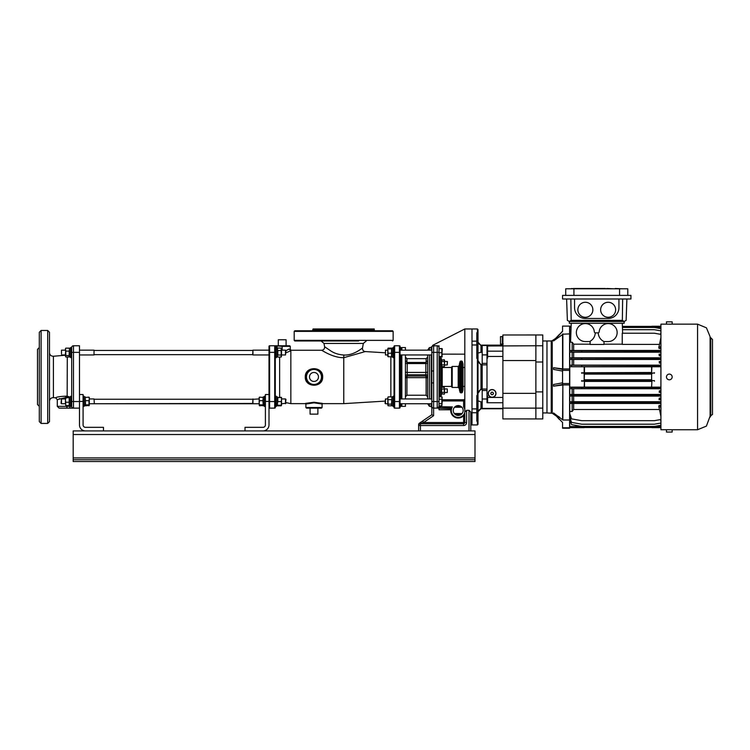 <?xml version="1.0" encoding="UTF-8"?>
<svg xmlns="http://www.w3.org/2000/svg" width="750" height="750" viewBox="0 0 750 750"><rect width="100%" height="100%" fill="white"/><g stroke="black" fill="none" stroke-linecap="round" stroke-linejoin="round"><path stroke-width="1.12" d="M405.441 354.966L405.441 398.934L427.631 398.934L427.631 354.966M401.841 350.166L401.841 347.559L405.441 347.559L405.441 350.166L427.631 350.166L429.422 347.559L429.422 350.166M429.422 403.734L429.422 406.341L427.631 403.734M427.631 361.369L427.631 357.159L426.131 358.659L406.931 358.659L406.931 362.428M406.931 377.784L405.441 377.85L405.6 377.128L406.959 377.653L406.931 395.241L405.441 396.741M401.841 403.734L401.841 406.341L405.441 406.341L405.441 403.734M401.841 354.966L401.841 398.934M426.131 377.784L427.462 377.128L427.631 377.85L426.131 377.784L426.131 395.241L406.931 395.241M427.631 360.928L427.631 362.878A1.8 0.684 0 0 1 425.831 363.562L407.231 363.562L407.231 372.431L425.831 372.431L425.831 362.456L407.231 362.456L407.231 363.562A1.8 0.684 0 0 1 405.441 362.878M427.462 377.128L425.831 376.059L426.103 377.653L406.959 377.653L407.231 376.059L425.831 376.059L425.831 374.784L407.231 374.784L407.231 376.059L405.6 377.128M85.481 430.922A6 6 0 0 1 79.481 424.931L79.481 401.428L83.081 401.428L83.081 394.528L79.481 394.528M83.081 401.428L83.081 424.931A2.4 2.4 0 0 0 85.481 427.331L103.472 427.331L103.472 430.922M61.491 353.831L61.491 350.166L61.491 353.831M285.938 350.616L285.487 354.966L285.487 350.166L285.938 350.616M94.022 350.166L94.022 354.966L94.022 350.166L79.481 350.166M94.322 354.666L252.656 354.666L252.956 350.166L252.956 354.966L268.997 354.966M71.681 357.666L71.681 347.466L70.725 347.466L70.725 357.666L71.681 357.666M70.725 348.131L69.525 348.131L69.525 357L70.725 357M61.491 354.966L65.447 354.966L65.447 353.034M69.178 351.122L69.178 355.538L65.794 355.538L65.447 348.666L65.794 351.122L69.178 351.122L69.525 349.641L69.178 348.15L65.794 348.15M69.525 348.872L69.178 348.15M65.794 355.538L65.794 351.122M65.447 356.259L65.447 355.491M69.178 355.538L69.178 356.981L65.794 356.981M69.525 356.259L69.178 356.981M276.253 348.131L277.453 348.131L277.453 349.05L276.253 348.666M276.253 357L277.453 357L277.453 349.519L276.253 349.05M277.453 349.05L277.8 348.075L281.184 348.075L281.531 349.078M285.487 350.166L281.531 350.166L281.531 354.966L285.487 354.966M277.8 348.075L277.453 349.078M277.8 357.056L277.453 356.053L277.8 357.056L281.184 357.056L281.184 348.075M281.184 357.056L281.269 348.206M277.453 356.053L277.8 355.041L281.184 355.041M277.8 355.041L277.8 350.55L281.184 350.55M277.8 350.55L277.453 349.312M281.269 356.925L281.531 356.053M282.188 350.166L282.188 346.359L274.697 345.759A0.6 0.6 0 0 1 275.297 346.359L274.697 345.759L275.972 345.853L274.697 345.759L275.297 347.466L276.253 347.466L276.253 357.666L275.297 357.666L275.297 359.775M277.097 348.131L277.097 346.359L275.297 346.359A0.6 0.6 0 0 0 275.297 346.322A0.6 0.6 0 0 1 275.287 346.312A0.6 0.6 0 0 0 275.287 346.275A0.6 0.6 0 0 1 275.297 346.341L275.297 407.531A0.6 0.6 0 0 1 274.697 408.131L269.597 408.131A0.6 0.6 0 0 1 268.997 407.531M385.463 354.966L385.463 350.166L385.463 354.966L387.806 354.966L387.806 348.666L388.153 356.756L391.537 356.756L391.537 353.231L388.153 353.231M441.853 348.741L441.853 356.531L442.2 348.666L439.022 348.741M439.022 352.716L441.853 352.716M441.853 348.591L439.022 348.591L439.022 345.759L439.022 348.591M439.022 370.097L439.022 356.531L442.2 356.456L441.853 357.066L439.022 357.066M442.2 350.503L442.2 348.666M394.041 406.434L393.084 406.434L393.084 396.234L394.041 396.234L394.041 357.666L393.084 357.666L393.084 347.466L394.041 347.466L393.084 347.466M393.084 353.728L391.884 353.072L393.084 354.056M391.884 348.131L393.084 348.131L391.884 348.131L391.884 357L393.084 357M393.084 353.381L391.884 352.697L391.884 353.381M388.153 348.375L391.884 348.712L388.153 349.041M391.537 349.041L391.537 353.231M387.806 356.419L387.825 348.628M441.422 395.334A1.8 1.753 -0 0 1 440.222 395.784L441.422 395.456L441.422 358.444L439.622 357.984L439.622 380.438L439.022 379.266M439.022 392.372L439.622 392.147L439.022 392.644M439.022 377.812L439.622 380.438L440.222 380.438L440.222 357.984M71.681 396.234L70.725 396.234L70.725 406.434L71.681 406.434L71.681 399.384M70.725 396.9L69.525 396.9L69.525 405.769L70.725 405.769M61.491 403.734L65.447 403.734L65.447 398.934L61.491 398.934L61.491 403.734L61.041 403.284L61.491 398.934M65.794 397.069L65.447 397.509L69.525 397.509L65.794 397.95L65.447 400.087L65.794 405.6L69.178 405.6L69.178 402.216L65.794 402.216M69.178 397.95L69.178 402.216M65.447 398.756L65.794 405.6M387.806 348.938L388.003 348.459M391.884 348.938L391.537 348.113L388.153 348.113M387.806 403.734L387.806 398.934L385.463 398.934L385.463 403.734L387.806 403.734M391.884 397.706L391.537 404.137L388.153 404.137L387.975 405.525M391.537 404.137L391.537 405.787L388.153 405.787M391.884 404.962L391.537 405.787M387.806 397.706L388.153 404.137M391.537 396.881L388.153 396.881M391.537 399.684L388.153 399.684M387.975 397.144L387.806 404.962M393.084 396.9L391.884 396.9L391.884 405.769L393.084 405.769M464.812 354.159L442.2 354.141L441.853 357.066M439.022 396.834L441.853 396.834L442.2 399.272M385.463 398.934L385.05 403.322M439.022 347.541L439.022 406.341L439.022 399.216L441.853 399.216L442.2 401.466L441.853 405.834L439.022 405.834L439.022 406.688M439.022 403.716L441.853 403.716M441.853 399.216L441.853 405.834M442.2 397.434L441.853 396.834M285.938 399.384L285.487 403.734L285.487 398.934L285.938 399.384M94.022 398.934L94.322 403.434L94.022 398.934L89.316 398.934L89.316 403.734L94.022 403.734L89.316 403.734M252.956 399.3L252.956 403.734L259.163 403.734L259.163 398.934L252.956 399.3M274.697 408.131L274.697 345.759L288.788 345.759M278.297 345.759L278.297 339.769L286.088 339.769L286.088 345.759M285.938 402.6L290.841 403.641L305.278 403.641L305.878 404.241L305.878 407.531L322.078 407.531L321.478 408.131L307.378 408.131M317.878 408.131L317.878 414.131L310.078 414.131L310.078 408.131M83.081 396.234L84.037 396.234L84.037 406.434L83.081 406.434L84.037 406.434M85.584 400.669L88.969 400.669L89.316 398.906L88.969 397.144L85.237 397.481L85.584 404.85L88.969 404.85L88.969 400.669M85.584 405.525L88.969 405.525L88.969 404.85M88.969 405.525L89.316 397.481M89.316 403.762L89.287 405.272M84.037 405.769L85.237 405.769L85.237 405.047L84.037 404.625M85.237 405.047L85.237 396.9L84.037 396.9M84.037 405.047L85.237 405.384M85.237 404.962L85.584 405.787L89.109 405.441M89.316 404.962L88.969 405.787M259.163 404.962L259.509 405.787L263.034 405.441M263.241 404.962L262.894 405.787M262.894 405.525L259.509 405.525L259.163 402.759L259.509 400.669L262.894 400.669L263.241 397.481L259.509 397.144L259.163 398.906L259.163 397.481M259.509 400.669L259.163 398.906L259.163 403.762M263.241 405.188L262.894 400.669M259.509 404.85L262.894 404.85M264.441 405.384L263.241 405.047L263.241 396.9L264.441 396.9M264.441 406.434L265.397 406.434L264.441 406.434L264.441 396.234L265.397 396.234M264.441 405.047L263.241 404.625L263.241 405.769L264.441 405.769M274.697 345.759L269.597 345.759A0.6 0.6 0 0 0 268.997 346.359L268.997 401.428L265.397 401.428L265.397 394.528L268.997 394.528L268.997 424.931A6 6 0 0 1 262.997 430.922M245.006 430.922L245.006 427.331L262.997 427.331A2.4 2.4 0 0 0 265.397 424.931L265.397 401.428M277.8 405.825L277.453 404.822L277.8 405.825L281.184 405.825L281.531 404.822L281.184 405.825M281.184 401.597L277.8 401.597L277.453 403.481L277.453 405.234L281.531 405.234L281.531 397.425M281.269 405.694L281.531 397.444L281.531 403.734L285.938 403.284M277.8 401.597L277.8 397.575L281.184 397.575M277.8 397.575L281.184 397.312M277.153 403.762L277.453 404.559L276.253 403.463M277.453 404.044L277.453 396.9L276.253 396.9M277.453 405.769L276.253 405.769L277.453 405.769L277.453 404.559L276.253 404.044M275.297 394.125L275.297 396.234L276.253 396.234L276.253 406.434L275.297 406.434L276.253 406.434M453.263 410.531A4.95 4.95 0 0 0 463.041 411.6A4.95 4.95 0 0 0 459.797 405.844A4.95 4.95 0 0 0 453.263 410.531M463.659 415.688L463.612 423.731A1.2 1.2 0 0 0 464.812 422.531L464.812 328.969L432.806 345.262L432.919 345.909L437.222 345.759L433.622 345.759A1.8 1.8 0 0 0 431.822 347.559C431.822 346.434 431.822 346.434 431.822 347.559L431.822 414.731L433.622 415.688L423.581 422.531L420.431 423.384A1.8 1.294 180 0 0 418.631 424.678A1.8 1.8 0 0 1 419.419 423.197L431.822 414.731L431.822 404.334M464.812 414.094L464.812 412.069L466.613 410.306L466.613 422.531L464.812 422.531L464.812 414.094A7.5 7.5 0 0 1 455.138 417.366A7.5 7.5 0 0 1 451.172 407.953L433.603 408.131M450.956 408.666L451.153 408L450.956 408.666L437.222 408.131L437.934 407.991L437.222 408.131L437.934 407.991L437.222 408.131L437.934 407.991L437.222 408.131L437.934 407.991L437.222 408.131L437.934 407.991L437.222 408.131L437.222 401.541L433.622 401.541L433.622 408.131A1.8 1.8 0 0 1 431.822 406.341M433.622 345.759L432.919 345.909L433.622 345.759L433.622 382.913L431.822 382.913M439.022 401.541L437.222 401.541L437.222 345.759A1.8 1.8 0 0 1 439.022 347.559A1.8 1.8 0 0 0 437.569 345.797L437.653 345.816M431.831 347.466L431.822 347.559A1.8 1.8 0 0 1 432.919 345.909L432.806 345.262L431.822 346.866M431.822 349.566L431.822 346.959L431.222 346.959L431.222 350.166M431.222 354.966L431.222 398.934M431.222 403.734L431.222 406.931L431.822 406.931M466.613 410.306L469.012 410.306L470.803 412.069L470.803 430.922L470.803 424.931L472.003 424.931L472.003 328.969L464.812 328.969M464.812 406.913L463.612 406.913L464.812 408.994M450.75 409.781L439.022 409.781L439.022 408.666M420.431 423.384L419.419 423.197L420.431 423.384L419.419 423.197L420.431 423.384L419.419 423.197L420.431 423.384L420.431 425.531L418.631 425.531A1.8 1.8 0 0 1 420.431 423.731A1.8 1.8 0 0 0 418.631 425.531L418.631 430.922L418.631 425.531A1.8 1.8 0 0 1 420.431 423.731L463.612 423.731L463.612 425.531L420.431 425.531L420.431 430.922L475.003 430.922L475.003 461.512L73.181 461.512L73.181 459.713L475.003 459.713M442.2 399.741L463.612 399.741L442.2 399.741M440.222 405.834L440.222 406.341L439.022 405.834M418.631 425.531L418.631 424.678A1.8 1.8 0 0 1 419.419 423.197M438.938 406.875L438.947 406.837A1.8 1.8 0 0 0 439.022 406.341A1.8 1.8 0 0 1 438.984 406.678L438.956 406.8M438.834 407.128L438.712 407.344A1.8 1.8 0 0 0 438.806 407.194L438.966 406.762M440.222 406.341A3 3 0 0 1 440.166 406.913L438.047 407.934A1.8 1.8 0 0 1 437.934 407.991L438.984 406.678L437.222 408.131A1.8 1.8 0 0 0 439.022 406.341M438.975 406.725L452.344 406.913A6.9 6.9 0 0 0 455.372 416.822A6.9 6.9 0 0 0 464.812 412.547M454.275 413.531C456.9 414.975 459.525 414.975 462.15 413.531L454.275 413.531M438.403 408L439.022 407.822M451.172 407.953L452.344 406.913M464.803 398.625L464.812 398.541A1.2 1.2 0 0 1 463.612 399.741L463.612 400.941L442.2 400.941M422.569 421.041L423.581 422.531L464.812 422.531M420.431 430.922L73.181 430.922L73.181 459.713M433.622 370.978L431.822 370.978M314.034 402.244C325.181 403.762 325.144 403.762 313.922 402.244C302.775 403.762 302.812 403.762 314.034 402.244L314.034 402.816C303.553 404.372 303.516 404.372 313.922 402.816C324.403 404.372 324.441 404.372 314.034 402.816L313.978 402.816M322.669 377.044C322.987 388.05 304.725 387.863 305.278 376.856C304.969 365.85 323.231 366.038 322.669 377.044L322.078 376.95A8.1 8.1 0 0 1 313.978 385.05A8.1 8.1 0 0 1 305.878 376.95A8.1 8.1 0 0 1 313.978 368.85A8.1 8.1 0 0 1 322.078 376.95M322.003 375.853L321.872 375.169M321.834 375.009L321.459 373.856M321.009 372.938L320.634 372.347M320.194 371.756L319.509 371.044M317.822 369.825L317.231 369.534M314.672 368.878L313.884 368.85M312 369.094L311.306 369.309M310.397 369.684L309.778 370.031M309.497 370.209L309 370.566M307.884 371.616L307.453 372.159M306.909 372.994L306.347 374.241M318.478 376.95A4.5 4.5 0 0 0 311.728 373.05A4.5 4.5 0 0 0 311.728 380.841A4.5 4.5 0 0 0 318.478 376.95M358.659 340.969L294.788 340.969L294.188 340.369L294.188 331.369L294.788 330.769L392.541 330.769L393.141 331.369L294.188 331.369M294.788 340.969L328.669 340.969M313.978 408.131L306.478 408.131L305.878 407.531M313.078 330.169L374.25 330.169L374.25 328.969L313.078 328.969L312.478 330.769M400.641 403.734L400.641 406.341L400.041 406.931M431.822 350.166L400.041 350.166L400.041 346.959L400.641 347.559L400.641 350.166M306.019 378.45L306.141 378.975M321.731 379.284L321.9 378.609M321.994 378.103L322.041 377.634M385.05 352.781L365.269 351.572C363.309 351.225 362.391 350.053 362.503 348.066L363.319 343.444L324.009 343.444L324.591 346.744L330.628 350.803C334.2 353.259 338.597 354.666 343.828 355.022C353.906 355.669 362.55 347.644 362.503 348.066C362.137 347.972 353.681 355.669 343.828 355.022L343.762 357.703C332.747 357.844 321.741 350.091 321.637 350.259C322.2 350.391 332.944 357.844 343.762 357.703L343.762 403.641L322.669 403.641L322.078 404.241L322.078 407.531M290.841 403.641L290.841 350.747L285.938 352.819M401.241 398.934L401.241 354.966M401.241 350.166L401.241 347.559L400.641 347.559M400.641 406.341L401.241 406.341L401.241 403.734M324.591 346.744C324.694 348.825 323.709 349.997 321.637 350.259L290.841 350.259L290.278 348.956M290.841 350.747L288.966 349.022C290.719 348.769 290.719 348.769 288.966 349.022L288.516 349.294M365.269 351.572L343.762 357.703M400.041 346.359L400.041 407.531A0.6 0.6 0 0 1 399.441 408.131L399.441 345.759A0.6 0.6 0 0 1 400.041 346.359M394.041 346.359A0.6 0.6 0 0 1 394.641 345.759L394.641 408.131A0.6 0.6 0 0 1 394.041 407.531A0.6 0.6 0 0 0 394.641 408.131A0.6 0.6 0 0 1 394.041 407.531L394.041 346.359A0.6 0.6 0 0 1 394.641 345.759L399.441 345.759M269.597 345.759L269.597 352.359L275.297 352.359L275.297 401.541L269.597 401.541L269.597 408.131M394.641 408.131L399.441 408.131A0.6 0.6 0 0 0 400.041 407.531A0.6 0.6 0 0 1 399.441 408.131M282.188 345.759L289.688 345.759L290.287 346.359L282.188 346.359L282.188 345.759M285.938 350.709L288.966 349.022M71.681 347.559A1.8 1.8 0 0 1 73.481 345.759A1.8 1.8 0 0 0 71.681 347.559A1.8 1.8 0 0 1 73.481 345.759L73.481 408.131L59.091 408.131L66.891 408.131L66.891 406.341L69.881 406.341L69.881 405.769M49.491 357.056L49.491 345.656M47.7 330.469L47.7 423.431L49.491 421.631L49.491 332.269L47.7 330.469L41.1 330.469L41.1 423.431L39.3 421.631L39.3 332.269L41.1 330.469M39.3 347.559L37.5 349.359L37.5 404.541L39.3 406.341M66.891 397.697L67.041 396.131C60.281 396.394 56.484 396.956 55.65 397.838C56.55 396.947 60.347 396.375 67.041 396.131L69.525 396.947M79.481 352.359L79.481 401.541L71.681 401.541L71.681 352.359L79.481 352.359L79.481 345.759L73.481 345.759M71.681 406.341A1.8 1.8 0 0 0 73.481 408.131A1.8 1.8 0 0 1 71.681 406.341A1.8 1.8 0 0 0 73.481 408.131L79.481 408.131M65.447 397.603L57.291 399.628L57.291 406.341L66.891 406.341L66.891 405.6M59.212 398.775L59.7 398.597M67.144 397.725L67.303 356.981M441.422 367.35L442.2 367.35L442.2 386.541L441.422 386.541M442.2 367.35L442.2 386.541M451.613 381.834L451.613 367.05L452.213 366.45L452.213 387.441L451.613 386.841L451.613 381.834M462.328 392.4L463.012 389.841L463.012 364.059L462.328 361.5L462.328 392.4L461.747 392.841L461.747 361.059L460.678 361.059L460.678 392.841L460.097 392.4L460.097 361.5L460.678 361.059M460.097 392.4L459.413 389.841L459.413 364.059L460.097 361.5M447.272 361.425L447.272 364.969L444.544 364.969L444.272 361.434L441.684 361.434L441.684 359.7L441.422 360.572M447.422 361.575L447.272 364.969M447.422 361.519L444.544 361.369L444.544 363.169L444.272 359.7L441.422 360.169M444.544 360.572L444.272 359.7L444.272 361.434M444.272 364.894L444.544 363.169L444.272 364.894L441.684 364.894L441.684 361.434M441.684 364.894L441.684 366.628L441.422 365.766L441.684 366.628L441.422 365.766L441.684 366.628L441.422 365.766L441.684 366.628L444.272 366.628L444.544 365.766L444.272 366.628M444.544 388.931L444.544 392.531L447.272 392.531L447.272 388.931L444.544 388.931M444.272 392.466L444.272 387.272L444.272 392.466L441.684 392.466L441.684 394.191L441.422 393.328M444.544 393.328L444.272 394.191L444.544 393.328L444.272 394.191L444.544 393.328L444.272 394.191L444.544 393.328L444.272 394.191L444.544 393.328L444.272 394.191L441.422 393.731M444.272 388.997L441.684 388.997L441.422 388.134L441.684 387.272L441.422 388.134L441.684 387.272L441.422 388.134L441.684 387.272L441.422 388.134L441.684 387.272L441.422 388.134L441.684 387.272L444.272 387.272M441.684 388.997L441.684 392.466M447.272 388.931L447.272 392.531M542.775 340.969L546.975 340.969L546.975 412.931L552.225 413.231L555.853 415.772M584.466 379.791L651.619 379.791L651.619 374.1L584.466 374.1L584.166 380.606L584.166 373.294L581.531 372.778L651.619 372.478L651.581 366.788L584.503 366.788L584.466 372.478M608.147 341.559L603.956 341.559L608.147 341.569A9 8.991 -0 0 0 617.147 332.569A9 8.991 180 0 1 608.147 341.569A9 8.991 180 0 0 617.147 332.569A9 8.991 -0 0 0 608.541 323.588A9 8.991 -0 0 0 599.184 331.772A1.2 1.2 -0 0 1 597.994 332.869M595.509 332.869A1.2 1.2 -0 0 1 594.319 331.772A9 8.991 -0 0 0 584.963 323.588A9 8.991 -0 0 0 576.356 332.569A9 8.991 -0 0 0 585.356 341.559A9 8.991 180 0 1 576.356 332.569L576.356 332.578M562.566 385.031L553.575 386.156L562.566 384.478L562.566 383.55L569.587 383.55L569.587 370.35L562.566 370.35L562.566 369.422L553.575 367.734L562.566 368.869M562.566 383.55L562.566 370.35M551.231 412.931L551.231 340.969L546.975 340.969L546.975 412.931L542.775 412.931M556.603 338.747L558.188 337.622M558.469 385.547L558.966 385.481M559.678 417.328L558.3 416.353M559.397 419.475L553.575 412.978L562.866 420L562.866 384.919L562.566 419.681M553.575 386.156L553.575 384.478L562.566 382.819M562.566 371.081L553.575 369.422L553.575 367.734M562.566 334.528L553.575 340.922L562.566 331.144M608.147 302.278A7.5 7.5 0 0 1 614.634 313.528A7.5 7.5 0 0 1 601.65 313.528A7.5 7.5 0 0 1 608.147 302.278M585.356 317.278A7.5 7.5 0 0 1 578.869 306.028A7.5 7.5 0 0 1 591.853 306.028A7.5 7.5 0 0 1 585.356 317.278M672.141 429.741L697.575 429.741L706.406 426.103L710.1 416.156L712.5 414.478L712.5 339.516L710.775 337.734L710.775 416.156M710.1 376.95L710.1 417.225L710.1 336.675L706.434 327.825L697.575 324.15L660.919 324.15L660.919 429.741L667.106 429.713M672.169 429.741L666.469 429.741L666.469 432.056L672.169 432.056L672.169 429.741M670.425 379.575L669.75 379.762M670.378 324.225L669.741 324.234M666.469 376.95A2.85 2.85 0 0 0 670.744 379.416A2.85 2.85 0 0 0 670.744 374.484A2.85 2.85 0 0 0 666.469 376.95M666.469 324.15L666.469 321.844L672.169 321.844L672.169 324.15M477.403 395.522L477.403 358.378L478.003 358.378L476.803 358.378L476.803 344.981L472.003 344.981L472.003 408.909L476.803 408.909L476.803 395.522L478.003 395.522L478.003 329.569L478.003 333.356L477.403 332.709L478.003 333.356L477.403 332.709L477.403 328.969L478.003 329.569M478.003 392.222L481.003 389.006L481.003 364.894L478.003 361.678M487.003 364.856L481.003 364.894L478.003 360.581M478.003 393.309L481.003 389.006L482.203 389.006M488.353 393.441A3.75 3.75 0 0 0 493.969 396.684A3.75 3.75 0 0 0 493.969 390.197A3.75 3.75 0 0 0 488.353 393.441M495.994 393.441A3.9 3.9 0 0 1 490.153 396.816A3.9 3.9 0 0 1 490.153 390.066A3.9 3.9 0 0 1 495.994 393.441M502.294 344.109L502.294 336.619L500.494 336.619L500.494 344.109L502.294 344.109M503.194 343.959L502.294 343.959M481.003 401.869L482.203 401.869L482.203 408.75L481.003 408.731L481.003 401.869L478.003 400.866M502.894 345.15L482.203 345.15L482.203 401.859M502.894 408.422L481.003 408.412L478.003 410.897M487.003 399L482.203 399M487.003 390.506L482.203 390.506M487.003 389.044L482.203 389.044M487.003 363.384L482.203 363.384M487.003 354.891L482.203 354.891M502.894 345.469L481.003 345.487L478.003 342.169M502.894 408.131L502.894 418.922L542.775 418.931L542.775 334.969L502.894 334.978L502.894 408.131L542.775 408.131M487.003 358.059L487.003 346.003L487.603 346.003L487.603 358.059L487.003 358.059L487.003 395.841L487.603 395.841L487.603 402.741L487.003 402.741L487.003 395.841M502.894 402.741L487.603 402.741M502.894 397.434L487.603 397.434M502.894 356.466L487.603 356.466M535.875 334.969L535.875 345.759L487.003 346.003M502.894 351.159L487.603 351.159M535.875 360.544L502.894 360.544M535.875 393.356L502.894 393.356M493.481 393.441L492.787 394.641L491.409 394.641L490.716 393.441L491.409 392.241L492.787 392.241L493.481 393.441M481.003 389.484L482.203 389.484M482.203 364.416L481.003 364.416M478.003 353.034L482.203 352.031M478.003 343.003L481.003 345.487L481.003 352.031M476.803 344.981L476.803 332.709L478.003 333.356M478.003 395.522L478.003 424.331L478.003 420.534L476.803 421.191L476.803 408.909M476.803 341.166L472.003 341.166L472.003 328.969L477.403 328.969M476.803 412.734L472.003 412.734L472.003 424.931L477.403 424.931L477.403 421.191M562.566 295.387L562.566 298.988L630.938 298.988L630.938 295.387L562.566 295.387M565.716 295.387L565.716 288.788L573.928 288.788L573.928 295.387M619.575 295.387L619.575 288.788L627.788 288.788L627.788 295.387M573.928 288.788L619.575 288.788M571.659 288.488L573.356 288.788M605.456 288.488L573.356 288.488M622.416 288.788L615.225 288.488M606.722 288.488L614.419 288.788M624.141 323.269L624.188 322.369L624.188 323.269L569.316 323.269L569.316 321.478L567.366 320.353L566.616 298.988M624.188 322.369L624.188 321.478L569.288 321.459L571.163 320.353L622.341 320.353L622.65 298.988M624.188 321.478L622.341 320.353M626.887 298.988L626.138 320.353L624.216 321.459M570.853 298.988L571.163 320.353M569.316 322.369L569.363 323.269M618.938 298.988L618.938 307.678A10.791 10.791 0 0 1 608.147 318.478L585.356 318.478A10.791 10.791 0 0 1 574.566 307.678L574.566 298.988M562.866 420L569.587 420L569.587 428.222L562.566 428.222L562.566 422.512L553.575 412.978M553.575 340.922L562.566 331.388L562.566 326.1L569.587 326.1L569.587 333.9L562.566 334.219L562.566 368.925M562.566 326.1L569.587 326.1M569.587 383.55L569.587 420M569.587 384.919L562.866 384.919M562.866 333.9L562.866 368.972L569.587 368.972L569.587 370.35M569.587 333.9L569.587 368.972M555.853 338.128L559.397 334.425M569.587 427.8L562.566 427.8M590.147 341.559L585.356 341.559L590.147 341.569M595.247 332.869L598.256 332.869A9.9 9.891 -0 0 0 603.947 341.522L604.05 344.466L590.053 344.466L590.166 341.212A9.9 9.891 -0 0 0 595.247 332.869M571.228 323.269L570.572 342.234L572.166 342.234L572.166 350.512L660.919 350.438M660.919 419.513L654.328 420.684L581.756 420.684L571.566 418.884L569.766 413.784L569.766 416.016L570.553 416.016M651.619 379.791L651.619 374.1M660.919 327.309L651.881 327.478M660.919 425.259L654.328 426.422L581.756 426.422L571.566 424.622L569.766 419.522L569.766 426.591L584.203 426.422M571.087 327.309L569.766 327.309L569.766 350.512L572.166 350.512M570.834 334.678L569.766 334.678M569.766 327.309L569.766 326.269L571.125 326.269M660.384 334.284L660.919 332.944M660.919 420.956L660.384 419.616M660.919 416.475L658.828 406.266L659.1 405.403L660.919 405.403M660.919 423.9L660.487 423.122M660.919 348.497L659.1 348.497L658.828 347.634L660.919 337.425M660.487 330.778L660.919 330M660.919 355.781L659.259 355.781L659.081 354.188L660.919 354.188M659.259 355.781L660.919 355.509M660.919 354.488L660.619 355.509M660.619 354.488L659.081 354.188M660.919 399.713L659.081 399.713L659.259 398.119L660.919 398.119M659.081 399.713L660.919 399.413M660.919 398.391L660.619 399.413M660.619 398.391L659.259 398.119M660.919 407.053L658.828 407.081M658.959 407.053L660.919 406.725M660.919 405.703L660.619 406.725M660.619 405.703L659.1 405.403M660.919 392.372L659.231 392.372L659.334 390.816L660.919 390.816M659.231 392.372L660.919 392.091M660.919 391.069L660.619 392.091M660.619 391.069L659.334 390.816M658.828 346.819L660.919 346.847M659.1 348.497L660.919 348.188M660.919 347.175L660.619 348.188M660.619 347.175L658.959 346.847M660.919 363.084L659.334 363.084L659.231 361.528L660.919 361.528M659.334 363.084L660.919 362.822M660.919 361.809L660.619 362.822M660.619 361.809L659.231 361.528M651.891 327.309L651.919 326.447L654.328 326.4L622.378 326.4M584.194 426.591L584.166 427.453L581.756 427.491L654.328 427.491L651.919 427.453L651.891 426.591L660.919 426.591M660.919 423.047L654.328 424.209L581.756 424.209L571.566 422.409L569.766 417.309L569.766 418.809L570.291 418.809M660.919 388.753L569.766 388.697L569.766 394.472L660.919 394.416M572.166 388.697L572.166 394.472M584.156 427.631L569.766 427.631L569.766 426.591M660.919 334.378L654.328 333.216L622.238 333.216L622.238 344.4L659.391 344.4M622.5 329.691L654.328 329.691L660.919 330.853M622.416 327.478L654.328 327.478L660.919 328.641M651.619 381.422L584.466 381.422L584.503 387.113L651.581 387.113L651.919 381.122L651.581 387.113M660.919 359.484L573.666 359.484L573.666 365.147L660.919 365.147M573.666 388.753L573.666 394.416M660.919 352.191L573.666 352.191L573.666 357.806L660.919 357.806M660.919 396.094L573.666 396.094L573.666 401.709L660.919 401.709M622.238 344.184L604.041 344.184M590.062 344.184L573.666 344.184L573.666 350.438M660.919 403.463L573.666 403.463L573.666 409.5L659.391 409.5M573.666 352.191L572.166 352.134L572.166 357.863L573.666 357.806M573.666 344.184L572.166 342.234M573.666 359.484L572.166 359.428L572.166 365.194L573.666 365.147M572.672 366.75L584.503 366.788M572.166 352.134L569.766 352.134L569.766 357.863L572.166 357.863M572.166 359.428L569.766 359.428L569.766 365.194L572.166 365.194M569.766 394.472L569.766 413.784M584.466 381.422L584.194 387.141L569.766 387.141L569.766 388.697L660.919 388.472M572.672 387.141L569.766 387.159L569.766 366.722L660.919 366.525M660.919 365.428L569.766 365.222L569.766 366.722M569.766 357.863L569.766 359.428M569.766 350.512L569.766 352.134M569.766 418.809L569.766 419.522M569.766 416.016L569.766 417.309M584.466 374.1L584.166 373.294M584.194 366.75L584.166 372.778M651.619 372.478L651.891 366.75L660.919 366.75M573.666 396.094L572.166 396.038L572.166 401.766L573.666 401.709M573.666 403.463L572.166 403.387L572.166 411.469L573.666 409.5M572.166 396.038L569.766 396.038M569.766 401.766L572.166 401.766M572.166 403.387L569.766 403.387M569.766 411.469L572.166 411.469M584.166 381.122L581.531 381.122L584.166 380.606M654.328 365.466L654.328 366.488M581.756 365.466L581.756 366.488M571.566 365.4L571.566 366.544M569.766 359.409L660.919 359.203M660.919 358.106L571.566 358.087L571.566 359.231M571.566 358.087L569.766 357.909M581.756 358.144L581.756 359.166M654.328 358.144L654.328 359.166M569.766 352.087L660.919 351.891M660.919 350.794L571.566 350.766L571.566 351.909M571.566 350.766L569.766 350.587M581.756 350.831L581.756 351.853M654.328 350.831L654.328 351.853M660.919 387.375L654.328 387.413L654.328 388.434M654.328 387.413L581.756 387.413L581.756 388.434M581.756 387.413L571.566 387.356L571.566 388.5M571.566 387.356L569.766 387.178M660.919 402.009L581.756 402.047L581.756 403.069L660.919 403.106M654.328 402.047L654.328 403.069M581.756 402.047L571.566 401.981L571.566 403.134L581.756 403.069M569.766 403.312L571.566 403.134M571.566 401.981L569.766 401.803M660.919 394.688L581.756 394.734L581.756 395.747L660.919 395.794M654.328 394.734L654.328 395.747M581.756 394.734L571.566 394.669L571.566 395.812L581.756 395.747M569.766 395.991L571.566 395.812M571.566 394.669L569.766 394.491M581.531 381.122L651.919 381.122M581.756 380.606L581.756 381.122M651.919 380.1L584.166 380.1M651.919 380.606L654.328 380.606L654.328 381.122M654.328 380.606L654.553 381.122M651.919 372.778L581.756 372.778L581.756 373.294M584.166 373.8L651.919 373.8M654.553 372.778L651.919 373.294M654.328 372.778L654.328 373.294M622.622 333.216L622.275 323.269M660.919 387.141L651.891 387.141L660.919 387.141M542.775 361.997L535.875 361.997L535.875 345.759L542.775 345.759M535.875 361.997L535.875 418.931M535.875 391.903L542.775 391.903M429.422 354.966L429.422 398.934M426.131 362.428L426.131 358.659M405.441 371.747A1.8 0.684 0 0 0 407.231 372.431L407.231 374.784A1.8 1.659 0 0 0 405.441 376.444M427.631 376.444A1.8 1.659 0 0 0 425.831 374.784L425.831 372.431A1.8 0.684 0 0 0 427.631 371.747M407.231 362.587L405.441 360.656M425.831 362.587L427.631 360.656M441.422 391.697A1.8 1.753 180 0 1 440.222 392.147L440.222 380.438L441.422 380.334M441.422 364.481L439.022 364.566M439.022 395.681A1.8 1.753 -0 0 0 439.622 395.784L440.222 395.784L440.222 392.147L439.622 392.147L439.622 395.916L439.022 395.812M252.956 403.734L94.022 403.734L252.656 403.434L252.956 398.934M463.612 406.913L463.612 400.941L464.812 400.941M469.012 430.922L469.012 410.306M466.613 422.531A3 3 0 0 1 463.612 425.531M461.916 407.25L454.509 407.25M456 406.106L460.425 406.106M433.622 408.131L433.622 415.688M439.022 352.359L431.822 352.359M433.622 382.913L433.622 401.541L431.822 401.541M279.637 397.312L279.637 357.056M390.863 396.881L390.863 356.756M305.278 376.856L305.878 376.856M294.188 340.369L393.141 340.369L392.541 340.969M306.478 376.95A7.5 7.5 0 0 0 313.978 384.45A7.5 7.5 0 0 0 321.478 376.95A7.5 7.5 0 0 0 313.978 369.45A7.5 7.5 0 0 0 306.478 376.95M400.641 354.966L400.641 398.934M394.041 401.541L400.041 401.541M394.041 352.359L400.041 352.359M268.997 352.359L269.597 352.359L269.597 401.541L268.997 401.541M49.491 401.222C49.753 398.888 51.056 397.697 53.409 397.641L53.409 356.259C51.056 356.203 49.753 355.012 49.491 352.678M70.725 406.341L69.881 406.341L69.881 408.131M459.413 388.641L458.212 387.441L458.212 366.45L459.413 365.25M551.231 340.969L552.225 340.659L552.225 413.231M697.575 324.15L697.575 429.741M487.603 352.659L487.003 352.659M487.603 401.241L487.003 401.241M476.803 349.387L478.003 349.387M476.803 404.513L478.003 404.513M73.181 434.522L475.003 434.522M73.181 457.913L475.003 457.913M431.222 347.559L429.422 347.559M431.222 406.341L429.422 406.341M406.931 358.659L405.441 357.159M426.131 395.241L427.631 396.741M401.241 406.041L401.841 406.041M401.241 347.859L401.841 347.859M252.956 350.166L268.997 350.166M65.447 350.166L61.491 350.166M94.022 354.966L79.481 354.966M94.322 350.466L252.656 350.466M400.041 354.966L431.822 354.966M385.463 350.166L387.806 350.166L385.463 350.166M440.222 395.916L439.622 395.916M439.622 357.984L439.022 358.087M400.041 403.734L431.822 403.734M400.041 398.934L431.822 398.934M281.531 398.934L285.487 398.934M94.322 399.234L252.656 399.234M374.25 330.169L374.85 330.769M363.319 343.444L366.272 340.969M324.009 343.444L321.056 340.969M393.141 340.369L393.141 331.369M385.05 401.109L343.762 403.641M290.287 348.966L290.287 346.359M47.7 423.431L41.1 423.431M53.409 397.641L55.65 397.838L57.291 399.628M53.409 356.259L65.447 355.209M57.291 406.341L59.091 408.131M442.322 386.428L451.613 386.428M463.012 386.428L464.812 386.428M442.322 367.472L451.613 367.472M463.012 367.472L464.812 367.472M462.328 361.5L461.747 361.059M461.747 392.841L460.678 392.841M458.212 366.45L452.213 366.45M458.212 387.441L452.213 387.441M552.225 340.659L555.553 338.447M710.1 337.734L710.775 337.734M712.5 339.469L712.5 414.431M502.894 336.769L502.294 336.769M502.894 408.75L482.203 408.75M481.003 408.731L478.003 411.731M482.203 345.159L481.003 345.159M477.403 424.931L478.003 424.331M660.919 326.269L651.928 326.269M660.919 427.631L651.928 427.631"/></g></svg>
